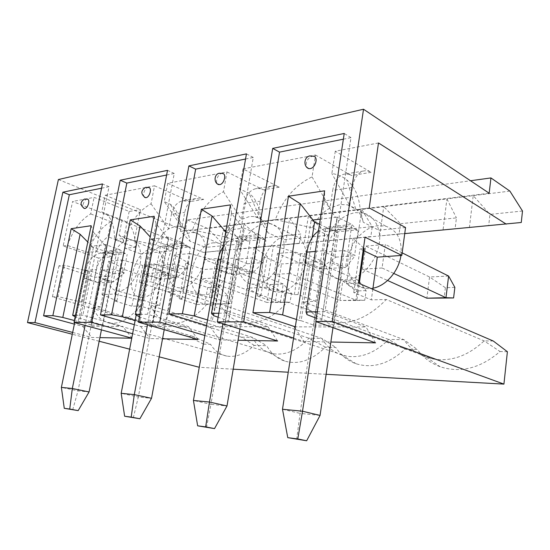 <?xml version="1.0" encoding="UTF-8"?>
<svg xmlns="http://www.w3.org/2000/svg" width="550" height="550" viewBox="0 0 550 550"><rect width="100%" height="100%" fill="white"/><g stroke="black" fill="none" stroke-linecap="round" stroke-linejoin="round"><path stroke-width="0.41" stroke-dasharray="2.75 2.06" d="M400.455 223.706L456.431 217.889L455.111 228.683L399.073 233.929L400.455 223.706L383.749 206.69L446.93 198.887L456.431 217.889M58.396 179.534L185.192 230.904L187.22 219.89L470.525 180.744M187.22 219.89L207.687 228.442L227.92 225.947L239.415 240.446L221.396 242.316L219.931 250.69L237.951 249.006L239.415 240.446M404.731 233.613L239.745 249.012L244.035 223.953L227.92 225.947L223.63 250.518L203.39 252.409L219.931 250.69M260.157 238.288L244.035 223.953L289.657 218.316L300.809 234.059L260.157 238.288L258.692 247.06L237.951 249.006M323.414 241.003L324.851 231.564L372.254 226.634L370.844 236.569L304.157 243.004L308.385 216.006L289.657 218.316L285.409 244.75L299.358 243.258L258.692 247.06M324.851 231.564L308.385 216.006L361.721 209.413L372.254 226.634M399.073 233.929L379.665 235.957L383.749 206.69L361.721 209.413L357.589 238.012L370.844 236.569M509.898 191.104L446.93 198.887L443.032 230.038L455.111 228.683M185.192 230.904L489.177 193.215M326.116 374.309L288.255 372.219M233.186 369.188L199.251 367.276M159.191 356.854L129.642 349.168M99.165 341.241L72.297 334.249M72.662 332.447L91.795 337.459L99.887 337.618M132.605 333.726L150.102 338.573L162.532 338.807M204.834 335.493L219.643 339.893L238.047 340.244M293.562 338.092L303.999 341.502L330.866 342.018M522.5 211.021L489.974 214.397L488.696 225.541L521.269 222.489M106.652 276.444L94.641 277.296L58.981 265.794L64.508 265.279L87.684 271.102L89.801 270.93L106.652 276.444L100.526 307.038L93.115 307.23C96.504 316.436 102.039 321.743 109.711 323.159L226.909 356.111C236.046 357.507 245.156 353.939 254.231 345.407L266.695 345.716C271.04 353.361 277.042 358.49 284.694 361.089C298.375 365.049 311.953 360.408 325.421 347.181L335.789 347.442C340.856 355.334 347.648 360.786 356.166 363.777C372.694 368.803 388.967 363.928 404.993 349.161L417.285 349.47C423.143 357.527 430.781 363.289 440.192 366.754C460.556 373.333 480.507 368.259 500.039 351.532L484.124 340.883L386.299 299.482L371.326 299.881L372.804 289.286M507.396 351.718L500.039 351.532M58.981 265.794L52.415 296.842L188.341 336.38L203.528 344.142L199.458 367.331M203.528 344.142L210.581 344.321L193.084 336.456L188.341 336.38M226.909 356.111C220.055 354.805 214.61 350.873 210.581 344.321M94.641 277.296L98.539 258.067L63.181 245.939L72.586 201.479L203.39 252.409M221.396 242.316L207.687 228.442M254.231 345.407L241.519 337.191L140.195 305.986L131.89 306.206L138.071 274.202L120.986 268.393L123.331 268.201L108.659 261.154L101.949 294.621L114.909 294.044L121.646 259.937L108.659 261.154M109.711 323.159C119.762 324.376 129.924 318.649 140.195 305.986M93.115 307.23L193.084 336.456M114.909 294.044L139.666 300.046L142.175 299.963L159.679 305.47L150.913 305.704L252.457 337.363L266.695 345.716M493.295 341.021L484.124 340.883C468.022 355.939 450.931 361.962 432.857 358.944L426.346 357.191C416.982 353.781 409.509 347.944 403.92 339.666L388.637 339.433C375.196 352.88 361.096 358.449 346.321 356.132L341.605 354.929C333.19 351.993 326.597 346.493 321.819 338.415L308.983 338.222C297.522 350.377 285.643 355.547 273.343 353.719L269.816 352.853C262.302 350.322 256.52 345.153 252.457 337.363L241.519 337.191M101.949 294.621L116.909 300.843L114.572 300.919L131.89 306.206M121.646 259.937L146.128 266.344L148.644 266.138L165.894 272.222L138.071 274.202M405.549 227.521L378.723 230.196C384.395 250.958 364.794 279.943 345.778 279.819L341.227 279.558C324.796 277.269 318.409 254.155 327.944 235.242L283.491 239.669C287.375 258.459 270.669 284.433 255.255 284.254L252.058 284.089C238.459 282.384 233.654 261.113 242.158 243.781L205.604 247.417C208.23 264.577 193.717 288.104 180.978 287.891L178.654 287.781C167.228 286.488 163.639 266.812 171.297 250.834L140.704 253.873C142.429 269.658 129.642 291.163 118.938 290.936L117.191 290.854C107.463 289.857 104.823 271.569 111.781 256.754L98.539 258.067M273.426 245.747L254.21 247.548L247.404 288.111L266.64 287.251L273.426 245.747L300.761 253.763L304.473 253.461L321.956 261.106L315.844 301.345L302.974 301.689C309.705 312.978 319.399 319.846 332.049 322.279C350.701 324.995 368.782 317.391 386.299 299.482M321.956 261.106L281.449 263.993L263.911 256.761L267.321 256.479L254.21 247.548M190.053 253.543L174.405 255.008L167.592 291.686L183.232 290.984L190.053 253.543L215.93 260.666L218.955 260.418L236.466 267.197L230.23 303.607L219.711 303.889C225.032 314.414 232.994 320.678 243.588 322.671C258.424 324.686 273.006 317.831 287.32 302.101L275.261 302.418L281.449 263.993M236.466 267.197L203.191 269.569L185.776 263.12L188.574 262.893L174.405 255.008M150.913 305.704C155.148 315.535 161.755 321.282 170.72 322.953C182.813 324.493 194.865 318.251 206.876 304.226L196.955 304.487L203.191 269.569M159.679 305.47L165.894 272.222M378.489 142.966L335.273 151.229L371.126 172.343C368.534 170.83 365.936 170.404 363.33 171.05C357.658 172.872 354.021 178.331 352.419 187.44L349.766 205.452L355.692 208.897C359.404 212.107 361.921 216.549 363.227 222.221L378.723 230.196C376.324 220.962 371.229 215.249 363.44 213.063L355.582 212.603C343.832 214.699 334.62 222.248 327.944 235.242L312.269 227.81L275.385 219.601C282.975 199.341 295.192 185.103 312.049 176.887L315.487 155.017L242.983 168.884L279.249 187.192C276.616 185.879 273.969 185.536 271.322 186.175C265.561 187.921 261.855 192.913 260.212 201.142L257.476 217.401L260.693 219.299C264.371 222.234 266.722 226.703 267.747 232.691L283.491 239.669C281.758 230.897 277.551 225.603 270.875 223.795L265.347 223.513C255.743 225.287 248.009 232.038 242.158 243.781L226.428 237.222L192.486 229.893C199.299 211.606 209.633 198.88 223.486 191.702L226.985 171.944L167.729 183.281L203.679 199.409L195.793 198.584C190.059 200.255 186.374 204.847 184.731 212.355L181.988 227.178L183.638 228.174C187.103 230.808 189.207 235.153 189.949 241.223L205.604 247.417C204.38 239.113 200.894 234.197 195.147 232.678L191.111 232.492C183.109 234.011 176.502 240.123 171.297 250.834L155.774 244.97L124.355 238.349L114.483 239.573L135.293 247.218C135.307 231.777 130.921 222.709 122.134 220.014L119.082 235.317L134.296 240.996L140.429 209.626L129.174 211.447L94.112 197.361L72.586 201.479M63.181 245.939L67.375 245.424L87.711 252.436L96.608 251.46L111.781 256.754C114.771 250.229 118.532 245.417 123.062 242.33L128.961 240.006L132 240.13L134.296 240.996C137.961 243.148 140.092 247.445 140.704 253.873L125.345 248.304L135.293 247.218M124.355 238.349C130.542 221.691 139.432 210.183 151.044 203.823L154.522 185.804L105.201 195.236L101.764 212.066C110.426 214.699 114.668 223.864 114.483 239.573M105.201 195.236L140.429 209.626M154.522 185.804L190.355 201.561L182.49 200.771C176.77 202.428 173.092 206.944 171.456 214.328L184.731 212.355M226.985 171.944L263.23 189.784C260.597 188.499 257.95 188.176 255.303 188.808C249.535 190.541 245.829 195.442 244.186 203.521L260.212 201.142M315.487 155.017L351.505 175.512C348.899 174.047 346.28 173.635 343.661 174.281C337.961 176.089 334.304 181.452 332.688 190.376L352.419 187.44M299.358 243.258L300.809 234.059M488.696 225.541L469.411 227.576L473.213 195.635L489.974 214.397M335.273 151.229L331.863 173.573C337.446 174.267 342.437 176.406 346.837 179.974C354.578 186.491 359.019 196.199 360.154 209.083L369.215 207.955M312.049 176.887L330.007 208.01L340.113 204.524L347.511 204.806L349.766 205.452L331.863 173.573M312.269 227.81C316.559 219.01 322.472 212.41 330.007 208.01L332.688 190.376M275.385 219.601L260.817 221.409L267.747 232.691M242.983 168.884L239.484 189.028L248.944 193.064C256.286 198.818 260.246 208.271 260.817 221.409M223.486 191.702L241.443 219.478L249.728 216.439L254.904 216.604L257.476 217.401L239.484 189.028M226.428 237.222C230.196 229.288 235.201 223.369 241.443 219.478L244.186 203.521M192.486 229.893L180.606 231.364L189.949 241.223M167.729 183.281L164.237 201.616L170.363 204.263C177.107 209.309 180.517 218.343 180.606 231.364M151.044 203.823L168.713 228.889L175.636 226.208L179.403 226.304L181.988 227.178L164.237 201.616M155.774 244.97C159.129 237.744 163.439 232.389 168.713 228.889L171.456 214.328M213.936 242.784C192.809 243.794 181.775 292.669 202.434 294.821L204.689 294.951C213.599 294.718 223.905 283.635 227.184 270.373C230.56 257.125 226.174 244.833 217.848 243.011L213.936 242.784M200.991 278.788L204.414 259.627L217.793 258.507L214.369 277.991L280.356 302.101L266.922 302.459L283.36 302.411L284.762 293.576L269.83 284.604L266.922 302.459L200.991 278.788L214.369 277.991M153.718 240.659L147.235 274.567L160.868 278.988L158.916 279.104L165.399 244.688L150.989 239.188L152.213 239.044L153.718 240.659L150.989 239.188L144.299 274.093L158.916 279.104L174.453 269.17L163.082 265.176L138.318 396.962L121.172 393.312M173.353 268.868L176.962 249.404L171.531 247.074L162.869 246.111C154.034 247.961 148.308 254.409 145.702 265.457L136.187 315.047M217.793 258.507L283.257 283.965L291.472 293.329L290.07 302.239L280.356 302.101L283.257 283.965L269.83 284.604L204.414 259.627M133.292 417.89L138.318 396.962L151.525 398.303M175.113 248.442L188.416 247.081L184.821 245.685L176.131 244.688C167.255 246.565 161.514 253.124 158.895 264.364L147.483 324.796M188.416 247.081L190.266 248.064L182.916 242.791L176.426 278.011L161.728 272.862L168.438 237.126L168.527 238.941L167.166 237.277L168.438 237.126L182.916 242.791L165.399 244.688L176.962 249.404M163.082 265.176L176.344 264.096L186.656 267.864L190.266 248.064M174.453 269.17L187.357 268.214L186.656 267.864M164.223 329.656L176.344 264.096M148.706 274.808L139.803 321.475L152.206 325.098L160.868 278.988L176.426 278.011L187.357 268.214M168.527 238.941L153.257 321.413L139.507 316.951M161.728 272.862L162.03 273.536L153.086 321.159M138.332 316.587L156.09 223.747L167.166 237.277L152.213 239.044L150.239 236.926M135.169 320.354L138.318 321.234L147.235 274.567L144.299 274.093M152.206 325.098L165.715 325.098L174.391 278.142L162.181 273.873M156.09 223.747L154.199 216.281M138.318 321.234L139.803 321.475M165.715 325.098L153.257 321.413M140.002 314.38L147.599 314.263L188.458 326.59L140.656 326.48L134.344 324.665M166.616 175.024L174.254 173.477L147.599 314.263M148.748 187.522L147.998 187.529C144.781 187.907 142.079 195.628 144.561 197.319M140.656 326.48L150.102 338.573M198.041 339.488L188.458 326.59M174.254 173.477L167.509 170.356M291.472 293.329L284.762 293.576M290.07 302.239L283.36 302.411M288.289 235.022C277.303 236.143 266.042 248.751 263.01 262.859C259.868 276.966 265.547 290.221 276.052 291.906L279.132 292.084C289.719 291.803 301.62 279.874 305.195 265.506C308.887 251.137 303.476 237.662 293.624 235.366L288.289 235.022M274.093 274.436L277.489 253.495L293.528 252.147L290.146 273.481L355.836 300.094L339.941 300.513L356.826 300.486L358.194 290.895L342.781 281.119L339.941 300.513L274.093 274.436L290.146 273.481M225.754 231.846L223.101 230.656L216.37 268.991L231.227 274.587L247.363 263.739L235.812 259.277L210.932 404.332L193.428 400.448M246.221 263.395L249.824 242.069L244.331 239.463L235.565 238.329C230.691 239.154 226.552 241.986 223.135 246.833M293.528 252.147L358.648 280.363L366.107 290.606L364.746 300.279L355.836 300.094L358.648 280.363L342.781 281.119L277.489 253.495M206.498 427.543L210.932 404.332L227.006 405.969M247.961 240.996L264 239.36L260.377 237.786L251.604 236.61C242.639 238.583 236.844 245.761 234.211 258.143L222.936 323.675M226.119 232.265L219.608 269.514L233.578 274.436L231.227 274.587L237.717 236.837L249.824 242.069M225.768 231.784L237.717 236.837L258.892 234.534L265.87 240.453L264 239.36M235.812 259.277L251.866 257.971L262.274 262.192L265.87 240.453M247.363 263.739L262.941 262.577L262.274 262.192M239.924 329.058L251.866 257.971M221.231 269.775L212.266 321.138L224.888 325.126L233.578 274.436L252.416 273.261L237.531 267.499L244.069 230.182L242.701 228.333L244.255 228.147L258.892 234.534L252.416 273.261L262.941 262.577M244.069 230.182L228.635 321.062L218.13 317.219M237.531 267.499L228.594 320.781M224.579 230.478L223.101 230.656L225.665 231.736M213.716 315.714L231.577 213.269L242.701 228.333L226.022 230.306M207.563 319.949L210.629 320.87L219.608 269.514L216.37 268.991M224.888 325.126L241.271 325.132L249.947 273.419L237.586 268.641M231.577 213.269L230.471 204.889M210.629 320.87L212.266 321.138M241.271 325.132L228.635 321.062M218.824 313.225L226.566 313.108L267.946 326.776L210.018 326.638L206.573 325.579M245.548 159.019L253.268 157.458L226.566 313.108M222.674 173.484L221.643 173.491C217.972 173.958 214.926 181.72 217.518 183.996M210.018 326.638L219.643 339.893M277.619 341L267.946 326.776M253.268 157.458L246.441 153.876M366.107 290.606L358.194 290.895M364.746 300.279L356.826 300.486M400.943 255.475C402.332 239.931 397.258 230.168 385.722 226.188L378.187 225.644C364.891 227.012 351.78 240.762 348.535 256.163C345.166 271.562 352.296 286.172 364.994 288.337L369.359 288.619L372.955 288.193M382.071 268.008L362.457 269.177L365.743 246.091L385.323 244.447L382.071 268.008L393.772 273.439M314.566 222.014L311.183 220.227L304.556 262.756L319.399 269.074L336.064 257.132L324.521 252.079L300.073 413.387L282.494 409.248M334.874 256.747L338.387 233.159L332.936 230.202C330.069 228.827 327.168 228.374 324.218 228.834L318.443 231.117M448.621 276.066L429.557 276.98L426.869 298.196M454.864 287.375L445.39 287.719L429.557 276.98L365.743 246.091M362.457 269.177L387.592 280.5M296.643 439.436L300.073 413.387L320.066 415.415M336.531 231.949L356.269 229.928L352.688 228.14C349.841 226.724 346.947 226.249 344.011 226.717C335.136 228.786 329.402 236.713 326.81 250.484L316.064 321.626M402.16 252.856L385.323 244.447M312.146 237.676L308.165 263.333L309.973 263.622L322.3 268.895L319.399 269.074L325.758 227.274L338.387 233.159M319.502 224.249L325.758 227.274L351.863 224.434L358.119 231.172L356.269 229.928M324.521 252.079L344.327 250.477L354.633 255.262L358.119 231.172M336.064 257.132L355.238 255.702L354.633 255.262M332.977 327.663L344.327 250.477M309.973 263.622L301.153 320.719L313.775 325.16L322.3 268.895L345.572 267.438L330.798 260.893L337.356 217.126L336.772 219.436L335.431 217.353L337.356 217.126L351.863 224.434L345.572 267.438L355.238 255.702M336.772 219.436L321.654 320.313L316.291 318.237M330.798 260.893L321.654 320.313M313.005 220.007L311.183 220.227L314.38 221.774M306.989 314.634L324.514 200.372L335.431 217.353L320.286 219.147M296.464 319.481L299.324 320.423L308.165 263.333L304.556 262.756M313.775 325.16L334.07 325.167L342.519 267.63L330.241 262.212M324.514 200.372L324.637 190.822M299.324 320.423L301.153 320.719M334.07 325.167L321.482 320.629M317.268 311.781L324.981 311.664L365.991 327.002L295.316 326.837M343.358 139.191L350.982 137.644L324.981 311.664M313.548 156.262L312.07 156.255C307.065 158.682 305.319 162.374 306.831 167.317M295.13 328.048L303.999 341.502M375.547 342.87L365.991 327.002M350.982 137.644L344.224 133.458M445.39 287.719L444.098 298.203M360.154 209.083L363.227 222.221M363.935 250.807L360.016 248.937L364.251 248.593M363.509 247.906L353.114 238.301L365.042 237.181M358.476 283.14L346.514 283.669L358.002 292.456L353.746 292.6L371.326 299.881M353.746 292.6L360.016 248.937M346.514 283.669L353.114 238.301M358.002 292.456L359.281 283.484M302.974 301.689L403.92 339.666L417.285 349.47M404.993 349.161L388.637 339.433L287.32 302.101M247.404 288.111L260.851 295.831L257.434 295.955L275.261 302.418M315.844 301.345L298.066 294.539L294.339 294.669L266.64 287.251M257.434 295.955L263.911 256.761M260.851 295.831L267.321 256.479M294.339 294.669L300.761 253.763M298.066 294.539L304.473 253.461M219.711 303.889L321.819 338.415L335.789 347.442M325.428 347.181L308.983 338.222L206.876 304.226M167.592 291.686L182.071 298.574L179.272 298.671L196.955 304.487M230.23 303.607L212.451 297.516L209.426 297.619L183.232 290.984M179.272 298.671L185.776 263.12M182.071 298.574L188.574 262.893M209.426 297.619L215.93 260.666M212.451 297.516L218.955 260.418M67.375 245.424C73.033 230.12 80.802 219.622 90.688 213.916L94.112 197.361M96.608 251.46C99.626 244.826 103.393 239.931 107.917 236.761L110.956 221.698L90.688 213.916M129.174 211.447L123.062 242.33L107.917 236.761M110.956 221.698C101.014 227.191 93.266 237.435 87.711 252.436M101.764 212.066L122.134 220.014M119.082 235.317C122.698 237.469 124.788 241.801 125.345 248.304M142.216 297.351C160.002 298.038 171.607 251.687 154.358 249.466L151.401 249.308C133.389 250.078 122.856 295.604 140.511 297.261L142.216 297.351M139.514 282.446L142.917 264.791L154.241 263.842L150.831 281.772L216.239 303.806L204.738 304.116L220.66 304.054L222.076 295.859L207.659 287.574L204.738 304.116L139.514 282.446L150.831 281.772M93.349 247.658L86.983 278.774L100.189 282.776L98.553 282.879L104.933 251.261L90.867 246.311L91.898 246.187L93.349 247.658L90.867 246.311L84.294 278.341L98.553 282.879L113.451 273.721L102.355 270.098L78.024 390.837L61.38 387.406M112.406 273.439L115.968 255.544L110.653 253.44L102.183 252.608C93.541 254.368 87.952 260.315 85.394 270.442L74.683 322.609M154.241 263.842L219.161 287.024L227.837 295.653L226.414 303.903L216.239 303.806L219.161 287.024L207.659 287.574L142.917 264.791M72.676 409.894L78.024 390.837L89.073 391.957M114.159 254.671L125.359 253.529L121.832 252.271L113.321 251.412C104.644 253.192 99.021 259.229 96.456 269.528L85.112 325.449M125.359 253.529L119.673 249.659L113.259 281.957L98.897 277.31L105.511 244.571L105.779 246.214L104.438 244.702L105.511 244.571L119.673 249.659L104.933 251.261L115.968 255.544M102.355 270.098L113.506 269.197L123.606 272.601L127.174 254.416M113.451 273.721L124.321 272.91L123.606 272.601M101.427 329.883L113.506 269.197M88.33 278.994L79.592 321.757L91.671 325.071L100.189 282.776L113.259 281.957L124.321 272.91M105.779 246.214L90.853 321.709L75.164 316.759M98.897 277.31L99.385 277.908L90.592 321.475M76.148 317.302L93.569 232.423L104.438 244.702L91.898 246.187L87.794 242.041M74.394 320.519L78.237 321.537L86.983 278.774L84.294 278.341M91.671 325.071L103.001 325.077L111.554 282.067L99.626 278.211M93.569 232.423L91.162 225.699M78.237 321.537L79.592 321.757M103.001 325.077L90.853 321.709M75.46 315.322L82.851 315.212L122.705 326.439L82.596 326.343L74.374 324.115M101.585 188.21L109.044 186.697L82.851 315.212M87.416 199.176L86.852 199.183C84.054 199.499 81.599 206.992 83.875 208.278M82.596 326.343L91.795 337.459M132.089 338.229L122.705 326.439M109.044 186.697L102.458 183.941M227.837 295.653L222.076 295.859M226.414 303.903L220.66 304.054M52.415 296.842L57.922 296.594L64.508 265.279M100.526 307.038L83.456 302.005L81.338 302.081L57.922 296.594M83.456 302.005L89.801 270.93M81.338 302.081L87.684 271.102M114.572 300.919L120.986 268.393M116.909 300.843L123.331 268.201M142.175 299.963L148.644 266.138M139.666 300.046L146.128 266.344M203.679 199.409L190.355 201.561M279.249 187.192L263.23 189.784M371.126 172.343L351.505 175.512M145.702 265.457L158.895 264.364M171.531 247.074L184.821 245.685M220.962 259.236L234.211 258.143M244.331 239.463L260.377 237.786M315.322 251.433L326.81 250.484M332.936 230.202L352.688 228.14M85.394 270.442L96.456 269.528M110.653 253.44L121.832 252.271M363.33 171.05L343.661 174.281M271.322 186.175L255.303 188.808M195.793 198.584L182.49 200.771M179.403 226.304L194.893 232.623M202.434 294.821L178.654 287.781M217.848 243.011L195.147 232.678M162.869 246.111L176.131 244.688M183.638 228.174L170.363 204.263M254.904 216.604L270.531 223.719M276.052 291.906L252.058 284.089M293.624 235.366L270.875 223.795M235.565 238.329L251.604 236.61M260.693 219.299L248.944 193.064M347.511 204.806L362.959 212.946M364.994 288.337L341.227 279.558M385.722 226.188L363.44 213.063M324.218 228.834L344.011 226.717M355.692 208.897L346.837 179.974M332.049 322.279L432.857 358.944M426.346 357.191L440.192 366.754M243.588 322.671L346.321 356.132M341.605 354.929L356.166 363.777M170.72 322.953L273.343 353.719M269.816 352.853L284.694 361.089M154.358 249.466L132 240.13M140.511 297.261L117.191 290.854M102.183 252.608L113.321 251.412"/><path stroke-width="0.82" d="M470.525 180.744L490.944 177.925L509.898 191.104L522.5 211.021L521.269 222.489L404.731 233.613M506.241 224.139L378.489 142.966L369.215 207.955L405.549 227.521L401.816 255.413L365.042 237.181L358.476 283.14L493.295 341.021L507.396 351.718L503.924 384.106L332.228 321.468L363.522 109.237L489.177 193.215L490.944 177.925M363.522 109.237L58.396 179.534L27.5 322.596L34.953 322.568L72.662 332.447M74.374 324.115L43.587 315.789L69.328 194.748L62.886 192.204L102.458 183.941L74.002 322.424L91.554 322.362L120.203 180.235L167.509 170.356L138.511 322.183L159.796 322.107L188.891 165.894L246.441 153.876L217.326 321.894L243.684 321.798L272.704 148.39L344.224 133.458L315.796 321.53L332.228 321.468M62.886 192.204L34.953 322.568M503.924 384.106L326.116 374.309M288.255 372.219L233.186 369.188M199.251 367.276L159.191 356.854M129.642 349.168L99.165 341.241M72.297 334.249L27.5 322.596M99.887 337.618L131.739 338.222M131.759 338.14L74.002 322.424M91.554 322.362L132.605 333.726M162.532 338.807L198.041 339.488L138.511 322.183M159.796 322.107L204.834 335.493M238.047 340.244L277.619 341L217.326 321.894M243.684 321.798L293.562 338.092M330.866 342.018L375.547 342.87L315.796 321.53M401.816 255.413L377.279 257.159L363.935 250.807M372.804 289.286L377.279 257.159M136.187 315.047L121.172 393.312L124.637 416.24L139.886 418.756L151.525 398.303L164.223 329.656M124.637 416.24L131.203 417.106L134.296 394.611L121.172 393.312M147.483 324.796L134.296 394.611L151.525 398.303M131.203 417.106L139.886 418.756M139.507 316.951L135.348 314.442L140.002 314.38M135.348 314.442L154.199 216.281L130.288 219.856L140.03 225.974L150.239 236.926M140.03 225.974L122.334 316.772L135.169 320.354M134.344 324.665L100.478 314.957L111.547 314.793L122.334 316.772M130.288 219.856L111.547 314.793M100.478 314.957L126.837 183.088L166.616 175.024M144.561 197.319L146.025 197.67C149.731 197.278 152.24 187.907 148.748 187.522L145.592 187.344C140.704 190.548 140.614 193.985 145.31 197.67M126.837 183.088L120.203 180.235M223.135 246.833C220.708 250.408 219.051 254.616 218.178 259.462L193.428 400.448L197.649 425.824L214.528 428.608L227.006 405.969L239.924 329.058M197.649 425.824L205.673 426.876L209.461 402.036L193.428 400.448M222.936 323.675L209.461 402.036L227.006 405.969M205.673 426.876L214.528 428.608M226.022 230.306L224.579 230.478L225.754 231.846M218.13 317.219L213.716 315.714L211.502 313.328L218.824 313.225M211.502 313.328L230.471 204.889L201.369 209.234L212.053 215.978L224.579 230.478M212.053 215.978L194.184 315.941L207.563 319.949M206.573 325.579L168.946 313.954L182.407 313.754L194.184 315.941M201.369 209.234L182.407 313.754M168.946 313.954L195.669 169.132L245.548 159.019M217.518 183.996L219.656 184.635C224.104 184.14 226.834 174.027 222.674 173.484L219.202 173.25C213.984 174.357 213.599 182.882 218.68 184.635M195.669 169.132L188.891 165.894M372.955 288.193C385.956 285.959 398.867 271.095 400.943 255.475M318.443 231.117C312.496 235.214 308.66 242.22 306.941 252.127L282.494 409.248L287.76 437.649L306.659 440.763L320.066 415.415L332.977 327.663M387.592 280.5L426.869 298.196L453.585 297.956L454.864 287.375L448.621 276.066L402.16 252.856M287.76 437.649L297.784 438.962L302.528 411.228L282.494 409.248M316.064 321.626L302.528 411.228L320.066 415.415M393.772 273.439L445.967 297.688L426.869 298.196M297.784 438.962L306.659 440.763M453.585 297.956L445.967 297.688L448.621 276.066M314.38 221.774L319.502 224.249M320.286 219.147L313.005 220.007L314.566 222.014L312.146 237.676M316.291 318.237L306.989 314.634L306.027 311.946L317.268 311.781M306.027 311.946L324.637 190.822L288.468 196.226L300.286 203.734L313.005 220.007M300.286 203.734L282.624 314.916L296.464 319.481M295.316 326.837L252.931 312.723L269.644 312.476L282.624 314.916M288.468 196.226L269.644 312.476M252.931 312.723L279.531 152.13L343.358 139.191M306.831 167.317L308.715 168.609L310.118 168.623C315.535 167.984 318.567 157.018 313.548 156.262L309.629 155.932C303.916 157.128 303.249 166.547 308.715 168.609M294.332 326.837L295.13 328.048M279.531 152.13L272.704 148.39M359.281 283.484L364.251 248.593L363.509 247.906M74.683 322.609L61.38 387.406L64.267 408.32L78.176 410.616L89.073 391.957L101.427 329.883M64.267 408.32L69.74 409.042L72.318 388.486L61.38 387.406M85.112 325.449L72.318 388.486L89.073 391.957M69.74 409.042L78.176 410.616M75.164 316.759L72.683 315.363L91.162 225.699L71.163 228.69L80.121 234.286L87.794 242.041M80.121 234.286L62.796 317.46L74.394 320.519M43.587 315.789L52.848 315.652L62.796 317.46M72.683 315.363L75.46 315.322M71.163 228.69L52.848 315.652M69.328 194.748L101.585 188.21M83.875 208.278L84.913 208.484C88.048 208.168 90.386 199.464 87.416 199.176L84.514 199.045C79.977 202.008 79.929 205.157 84.384 208.491M218.178 259.462L220.962 259.236M306.941 252.127L315.322 251.433"/></g></svg>
